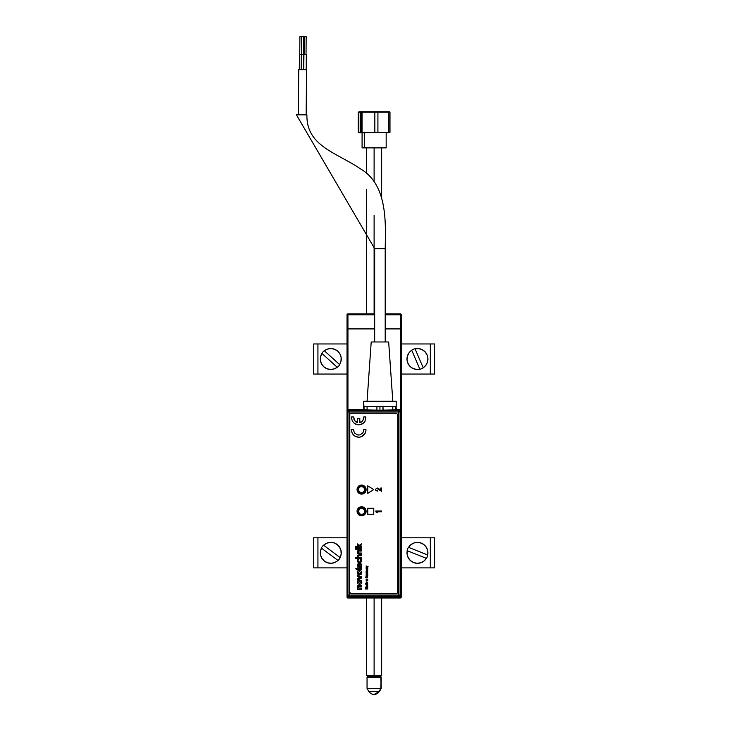 <?xml version="1.0" encoding="UTF-8"?>
<svg xmlns="http://www.w3.org/2000/svg" width="731" height="731" viewBox="0 0 731 731"><rect width="100%" height="100%" fill="white"/><g stroke="black" fill="none" stroke-linecap="round" stroke-linejoin="round"><path stroke-width="1.1" d="M347.298 582.936L347.042 314.769A0.905 0.905 0 0 1 347.938 313.864L374.665 313.864L347.938 313.864L347.938 328.913L374.665 328.913L347.938 328.913L347.938 314.769L347.042 314.769L347.042 328.913L347.938 328.913L347.938 409.945L347.938 328.913L347.042 328.913L347.042 597.081L347.929 597.081M385.2 328.913L400.314 328.913L400.314 410.082L400.314 328.913L401.218 328.913L385.2 328.913M400.314 596.953L400.314 597.985L347.938 597.985L347.938 597.081L347.938 597.985A0.905 0.905 0 0 1 347.042 597.081L347.938 597.985L400.314 597.985L400.314 597.081L401.218 597.081L401.218 314.769L400.314 314.769L400.314 328.913L400.314 313.864L385.2 313.864L400.314 313.864L400.314 314.769L401.218 314.769L400.314 313.864A0.905 0.905 0 0 1 401.218 314.769L401.218 582.936L400.661 582.936M347.938 314.769L374.665 314.769L347.938 314.769M385.2 314.769L400.314 314.769L385.2 314.769M347.335 314.769A0.603 0.603 0 0 1 347.709 314.211L347.335 314.769M347.938 597.081L347.042 597.081L347.042 582.936M401.218 582.936L401.218 597.081A0.905 0.905 0 0 1 400.314 597.985L401.218 597.081L400.14 597.081M388.563 132.667L362.384 132.823L389.321 132.74M362.119 147.872L364.623 147.872L364.623 132.823L364.623 147.872L386.169 147.872L386.169 132.823M389.321 111.843L361.059 112.208L361.059 132.375L359.223 132.777L358.272 132.375L358.272 112.208L360.164 112.208L360.164 132.375L359.223 132.777L358.272 132.375L358.272 112.208L360.164 112.208L360.164 132.375L361.059 132.375L361.059 112.208L360.164 112.208L388.563 111.907M359.296 111.752L388.956 111.752M388.956 132.823L361.059 132.375L362.064 132.375L362.064 112.208L361.059 112.208L362.384 111.752L358.93 111.843M389.504 132.667L389.979 132.375L389.979 112.208L389.504 111.907M389.979 112.208L388.81 112.208L388.81 132.375L389.979 132.375L389.979 112.208M377.918 132.375L377.918 112.208L388.81 112.208L388.81 132.375L383.373 132.777L377.918 132.375L377.918 112.208L374.839 112.208L374.839 132.375L377.918 132.375M362.064 132.375L362.064 112.208L374.839 112.208L374.839 132.375L362.064 132.375M362.083 132.823L362.083 147.872L386.132 147.872M358.93 132.74L362.384 132.823L359.296 132.823M380.824 677.29L381.198 688.428L379.462 691.444L374.126 694.45A6.232 5.903 -90 0 0 379.179 691.444L368.789 691.444L379.179 691.444L380.824 688.428L367.053 688.428L380.824 688.428L381.198 677.29L379.974 676.394L380.824 677.29L367.053 677.29L380.824 677.29M374.108 675.49L374.108 676.394L380.75 676.394L374.108 676.394L374.108 675.49L381.646 675.49L374.108 675.49L374.108 597.985L374.108 675.49L366.606 675.49L374.108 675.49M374.108 147.872L374.108 181.617L374.108 147.872M374.108 215.334L374.108 313.864L374.108 215.334M367.501 676.394L374.108 676.394L367.501 676.394L366.606 675.49L366.606 597.985M298.33 114.794L298.723 69.646L298.33 114.794M306.554 69.719L306.161 114.858L306.554 69.719L298.723 69.646L306.554 69.719M367.063 401.255L371.211 341.971L367.063 401.255M388.664 341.971L392.812 401.255L388.664 341.971L371.211 341.971L388.664 341.971M363.682 406.674L363.682 401.255L364.047 409.908L367.072 410.009L367.072 406.674L376.913 406.674L376.913 410.109L379.937 410.173L379.937 406.674L376.913 406.674L376.913 410.109L367.072 410.009L367.072 406.674L376.913 406.674L364.047 406.674L364.029 409.817M396.193 401.255L396.193 406.674L396.193 401.255L363.682 401.255L396.193 401.255M385.2 248.659L385.2 341.971L385.2 248.659C385.666 223.01 387.686 185.126 360.968 169.163C336.635 152.523 306.216 146.237 306.919 114.868C306.216 146.237 336.635 152.523 360.968 169.163C387.686 185.126 385.666 223.01 385.2 248.659L374.665 248.659L296.384 114.776L374.665 248.659L385.2 248.659M374.665 341.971L374.665 248.659L374.665 341.971M303.785 69.692L303.922 54.642L306.326 54.67L306.198 69.71L306.326 54.67L303.922 54.642L303.785 69.692M304.224 54.651L304.379 36.587L306.179 36.605L306.024 54.661L306.179 36.605L304.379 36.587L304.224 54.651M299.317 69.655L299.445 54.606L299.317 69.655M301.181 69.673L301.309 54.624L303.721 54.642L303.584 69.692L303.721 54.642L301.309 54.624L301.181 69.673M301.611 54.624L301.766 36.568L303.502 36.577L303.42 54.642L303.575 36.587L301.766 36.568L301.611 54.624M301.309 54.624L299.445 54.606M306.919 114.868L296.384 114.776L306.919 114.868M395.827 406.975L396.129 410.21L383.117 410.411L382.962 406.674L392.794 406.674L392.794 410.009L395.827 409.908L396.193 406.674M299.747 54.606L299.902 36.55L301.711 36.568L301.556 54.624L301.711 36.568L299.902 36.55L299.747 54.606M361.58 485.667A3.938 3.938 0 0 0 357.651 489.596A3.938 3.938 0 0 0 361.58 493.535L361.58 493.836A4.24 4.24 0 0 1 357.349 489.596A4.24 4.24 0 0 1 361.58 485.366L361.58 485.667A3.938 3.938 0 0 1 365.518 489.596A3.938 3.938 0 0 1 361.58 493.535A3.938 3.938 0 0 1 357.651 489.596A3.938 3.938 0 0 1 361.58 485.667L361.58 485.366A4.24 4.24 0 0 1 365.82 489.596A4.24 4.24 0 0 1 361.58 493.836L361.58 493.535A3.938 3.938 0 0 0 365.518 489.596A3.938 3.938 0 0 0 361.58 485.667M361.58 507.451A3.938 3.938 0 0 0 357.651 511.389A3.938 3.938 0 0 0 361.58 515.318L361.58 515.629A4.24 4.24 0 0 1 357.349 511.389A4.24 4.24 0 0 1 361.58 507.15L361.58 507.451A3.938 3.938 0 0 1 365.518 511.389A3.938 3.938 0 0 1 361.58 515.318A3.938 3.938 0 0 1 357.651 511.389A3.938 3.938 0 0 1 361.58 507.451L361.58 507.15A4.24 4.24 0 0 1 365.82 511.389A4.24 4.24 0 0 1 361.58 515.629L361.58 515.318A3.938 3.938 0 0 0 365.518 511.389A3.938 3.938 0 0 0 361.58 507.451M392.794 406.674L379.937 406.674L379.937 410.173L382.962 410.109L382.962 406.674L395.827 406.674L392.794 406.674L392.794 410.009L382.962 410.109L395.827 409.908L395.827 406.674L396.44 409.707L395.91 410.246L349.482 410.42L349.482 411.928L349.482 410.42L347.965 411.928L400.104 411.928L400.816 411.215L400.378 410.146L399.309 409.707L398.596 410.42A1.517 1.517 45 0 1 400.104 411.928L398.596 410.42L398.596 595.107L349.482 595.107L349.482 411.928L347.965 411.928L347.965 595.107L347.252 595.82L348.769 597.337L399.309 597.337L400.816 595.82L400.816 411.215L400.104 411.928L398.596 411.928L398.596 595.107L349.482 595.107L349.482 596.624L398.596 596.624L398.596 595.107L398.596 596.624L400.104 595.107L398.596 595.107L400.104 595.107L400.104 411.928L400.104 595.107L400.816 595.82L400.104 595.107A1.517 1.517 135 0 1 398.596 596.624L399.309 597.337L398.596 596.624L349.482 596.624L348.769 597.337L349.482 596.624A1.517 1.517 -135 0 1 347.965 595.107L349.482 596.624L349.482 595.107L347.965 595.107L349.482 595.107L349.482 411.928L398.596 411.928L398.596 410.42L399.309 409.707L400.816 411.215L400.816 595.82L399.309 597.337L348.769 597.337L347.371 596.405L347.965 595.107L347.965 411.928L347.252 411.215L347.252 595.82L347.252 411.215L347.965 411.928A1.517 1.517 -45 0 1 349.482 410.42L348.769 409.707L347.252 411.215L348.769 409.707L349.482 410.42L377.635 410.42L348.769 409.707L363.727 409.707L363.727 406.674L363.746 410.21L376.913 410.109L364.047 409.908M361.58 493.836L364.577 492.593L365.82 489.596L364.577 486.599L361.58 485.366L358.592 486.599L357.349 489.596L358.592 492.593L361.58 493.836M361.58 515.629L364.577 514.386L365.82 511.389L364.577 508.392L361.58 507.15L358.592 508.392L357.349 511.389L358.592 514.386L361.58 515.629M382.962 406.674L376.913 406.674M367.072 406.674L364.047 406.674M396.44 409.707L399.309 409.707L396.44 409.707M382.24 410.42L398.596 410.42L382.24 410.42M363.755 508.41L363.398 508.895A3.088 3.088 0 0 1 364.075 513.199A3.088 3.088 0 0 1 359.771 513.884L359.414 514.368A3.692 3.692 0 0 0 364.568 513.555A3.692 3.692 0 0 0 363.755 508.41A3.692 3.692 0 0 0 358.601 509.224A3.692 3.692 0 0 0 359.414 514.368L359.771 513.884L358.537 511.874L359.085 509.571L360.52 508.493L362.302 508.392L363.846 509.297L364.632 510.905L364.385 512.678L363.197 514.021L361.461 514.469L359.771 513.884A3.088 3.088 0 0 1 359.085 509.571A3.088 3.088 0 0 1 363.398 508.895L363.755 508.41M357.907 489.313L358.51 489.359A3.088 3.088 0 0 1 361.827 486.526A3.088 3.088 0 0 1 364.659 489.843L365.262 489.889A3.692 3.692 0 0 0 361.872 485.923A3.692 3.692 0 0 0 357.907 489.313A3.692 3.692 0 0 0 361.297 493.279A3.692 3.692 0 0 0 365.262 489.889L362.539 492.53L360.748 492.566L359.241 491.607L358.519 489.962L358.83 488.198L360.072 486.91L361.827 486.526L363.928 487.595L364.659 489.843A3.088 3.088 0 0 1 361.342 492.676A3.088 3.088 0 0 1 358.51 489.359L357.907 489.313M367.154 585.056L367.693 584.827M365.5 584.151L367.757 583.831L365.5 583.831L366.158 584.325M367.455 584.526L366.45 584.572M366.14 581.072L367.757 580.752L366.14 581.072M360.219 437.037L362.96 435.822A7.228 7.228 0 0 0 364.97 433.602L365.582 432.231A7.228 7.228 0 0 0 365.591 432.231L365.902 430.76A7.228 7.228 0 0 0 365.911 429.252A7.228 7.228 0 0 1 358.72 437.202A7.228 7.228 0 0 0 358.729 437.202L360.219 437.037A7.228 7.228 0 0 0 360.228 437.037M362.457 485.174A4.514 4.514 0 0 0 361.589 485.082A4.514 4.514 0 0 1 366.094 489.596A4.514 4.514 0 0 1 361.58 494.11A4.514 4.514 0 0 0 365.756 487.879M357.413 487.879A4.514 4.514 0 0 0 357.413 491.323L359.853 493.772L363.307 493.772L365.756 491.323L365.756 487.869A4.514 4.514 0 0 0 362.475 485.174L361.58 485.082A4.514 4.514 0 0 0 357.413 487.869L357.413 491.323A4.514 4.514 0 0 0 361.58 494.11A4.514 4.514 0 0 1 357.066 489.596A4.514 4.514 0 0 1 361.58 485.082L359.076 485.841L357.413 487.869M362.457 506.839A4.514 4.514 0 0 0 361.589 506.757A4.514 4.514 0 0 1 366.094 511.271A4.514 4.514 0 0 1 361.58 515.784A4.514 4.514 0 0 0 365.756 513.007M357.413 513.007A4.514 4.514 0 0 0 361.58 515.784L364.093 515.026L365.756 512.998A4.514 4.514 0 0 0 362.475 506.839L361.58 506.757A4.514 4.514 0 0 0 357.413 512.988L359.076 515.026L361.58 515.784A4.514 4.514 0 0 1 357.066 511.271A4.514 4.514 0 0 1 361.58 506.757L359.853 507.095L357.834 508.758L357.066 511.271L357.413 512.998M363.727 416.972L362.878 420.572L359.807 422.637L359.807 418.415L357.642 418.415L357.642 422.637L354.572 420.572L353.722 416.972L351.538 416.972L351.547 418.479L352.479 421.321L354.489 423.551L358.72 424.921L362.96 423.551L364.97 421.321L365.911 416.972L363.727 416.972L363.773 417.913M359.807 422.637L359.807 418.415M367.757 508.255L373.769 508.255L373.769 514.277L367.757 514.277L367.757 508.255L367.757 514.277L373.769 514.277L373.769 508.255L367.757 508.255L367.757 514.277M349.692 414.687L349.692 592.265L349.811 414.111L351.2 413.179L396.348 413.179L351.2 413.179L396.348 413.179L397.856 414.687L397.737 592.841L396.348 593.764L351.2 593.764L396.348 593.764L351.2 593.764L349.692 592.265M355.714 547.318L355.714 546.55L355.714 547.318L361.735 547.318L355.714 547.318L361.735 547.318L361.735 546.55L361.735 547.318M357.331 544.933L357.331 543.855L357.331 544.933L358.912 546.55L355.714 546.55M361.735 543.782L361.735 544.686L361.735 543.782L358.976 545.545L357.331 543.855M377.223 512.614L376.319 512.614L375.734 510.987L381.6 510.987L381.6 511.81L376.611 511.81L377.223 512.614M376.611 511.81L381.6 511.81M365.902 430.76L365.911 429.252L363.727 429.252L363.581 431.4L362.549 433.282L359.798 434.918L357.651 434.918L354.9 433.282L353.868 431.4L353.722 429.252L351.538 429.252L351.858 432.231L353.365 434.817L355.796 436.581L358.72 437.202A7.228 7.228 0 0 1 351.538 429.252M361.653 436.581L364.97 433.602M352.479 433.602A7.228 7.228 0 0 0 354.489 435.822L355.796 436.581M353.365 434.817L354.489 435.822M362.96 435.822L364.084 434.817M363.764 430.331L363.581 431.4M358.72 435.027L357.651 434.918M353.868 431.4L353.676 430.331M367.967 566.881L366.14 565.949L367.273 566.644L366.14 567.347L367.967 566.881M367.757 568.499L366.432 568.206L367.757 567.594L366.149 567.914L366.14 568.819L367.757 568.499M367.757 569.266L366.313 569.358L366.231 570.335L366.816 569.577L367.565 570.436L367.757 569.266M366.843 576.677L367.227 577.508L365.911 577.417L366.149 576.366L365.591 577.554L367.455 577.764L367.647 576.695L366.843 576.677M367.757 579.994L366.432 579.692L367.757 579.08L366.112 579.592L366.14 580.304L367.757 580.304L366.14 579.994M366.816 582.223L366.112 582.863L366.852 583.502L367.766 582.991L367.538 582.251L367.081 583.183L367.081 582.223M367.757 585.504L366.313 585.595L366.231 586.573L366.816 585.823L367.565 586.673L367.757 585.504M361.735 546.55L359.524 546.103L361.735 544.686M356.49 548.414L355.714 548.414L355.714 549.182L356.49 549.182L356.49 548.414L356.49 549.182L355.714 549.182L355.714 548.414L356.49 548.414M361.735 557.671L358.61 557.57L357.952 556.556L358.61 555.706L361.735 555.67L361.735 554.893L357.998 555.039L357.258 556.382L357.916 557.671L355.714 557.671L355.714 558.447L361.735 558.447L361.735 557.671L361.735 558.447L355.714 558.447L355.714 557.671M361.114 565.392L359.725 566.699L359.314 563.464L357.934 563.948L357.267 565.657L357.943 566.973L359.999 567.448L361.781 565.831L361.498 564.204L360.502 563.482L361.105 565.209M361.808 572.638L361.151 571.03L359.524 570.408L357.898 571.039L357.258 572.647L357.879 574.246L359.469 574.886L361.16 574.301L361.808 572.638M361.808 582.214L361.151 580.606L359.524 579.975L357.898 580.606L357.258 582.214L357.879 583.822L359.469 584.453L361.16 583.868L361.808 582.214M365.756 487.869L364.093 485.841L362.466 485.174M365.756 512.998L365.756 509.544L364.778 508.072L362.466 506.839M367.757 493.361L373.769 489.596L367.757 485.841L367.757 493.361L373.769 489.596L367.757 485.841L367.757 493.361M359.012 585.376L357.386 586.116L357.971 588.08L357.331 588.08L357.331 589.241L361.735 589.241L361.735 588.08L358.857 588.035L358.108 587.194L358.619 586.591L361.735 586.536L361.735 585.376L359.012 585.376L361.735 585.376L361.735 586.536M359.579 577.691L357.331 578.468L357.331 579.628L361.735 577.956L361.735 576.96L357.331 575.306L357.331 576.467L360.328 577.472L357.331 578.468L357.331 579.628L361.735 577.956L361.735 576.96L357.331 575.306L357.331 576.467L359.954 577.353M361.114 568.243L358.026 568.636L358.026 567.941L357.331 567.941L357.331 568.636L355.823 568.636L358.026 569.942L358.026 569.403L361.452 569.266L361.744 567.859L361.096 567.941L361.744 567.859M361.114 561.033L360.356 561.956L358.446 561.828L357.962 560.695L358.647 559.142L357.614 559.727L357.295 561.298L358.3 562.605L360.392 562.742L361.772 561.289L361.361 559.644L360.191 559.06L360.118 559.836L361.114 560.896L360.913 560.248M361.735 553.047L358.857 553.001L357.952 551.914L358.482 551.101L361.735 551.037L361.735 550.26L358.089 550.37L357.258 551.704L357.952 553.047L357.331 553.047L357.331 553.815L361.735 553.815L361.735 553.047L361.735 553.815L357.331 553.815L357.331 553.047M361.735 548.414L357.331 548.414L357.331 549.182L361.735 549.182L361.735 548.414L361.735 549.182L357.331 549.182L357.331 548.414L361.735 548.414M367.757 588.702L366.341 588.702L367.428 588.236L366.341 587.496L367.757 587.176L365.5 587.176L366.971 588.08L365.5 589.012L367.757 589.012L365.5 588.702M366.816 574.712L366.112 575.361L366.852 576.001L367.766 575.489L367.538 574.749L367.081 575.681L367.081 574.712M367.757 574.009L366.569 573.963L366.231 573.278L366.14 574.328L367.757 574.328L366.14 574.009M367.757 572.812L366.432 572.547L367.757 572.163L366.432 571.514L367.757 570.865L366.112 571.414L366.14 573.131L367.757 573.131L366.14 572.812M378.384 488.39L380.769 490.227L380.769 488.043L381.6 488.043L381.6 491.305L377.763 488.975M377.479 488.052L378.101 488.217M375.771 489.066L377.178 488.052M375.688 490.026L375.679 489.386M376.127 490.83L375.725 490.172M377.342 490.483L376.84 490.318L377.178 491.296M356.737 422.344L355.906 421.897M355.175 421.294L354.572 420.572M354.106 419.749L353.804 418.854M353.365 422.536L355.796 424.3M361.653 424.3L364.084 422.536M363.645 418.854L363.344 419.749M362.878 420.572L362.274 421.294M361.543 421.897L360.712 422.344M381.6 510.987L375.734 510.987M366.98 576.357L366.843 577.125M360.42 564.241L360.502 563.482M361.178 566.954L360.429 567.366M360.255 566.607L360.712 566.342M358.016 565.895L358.153 564.716L359.031 564.231L359.031 566.699L358.236 566.297M368.077 566.616L366.14 566.278M367.757 587.496L365.5 587.477M361.735 551.037L361.735 550.26L358.683 550.269M360.748 560.083L360.191 559.06M358.647 559.142L358.565 559.964M357.952 560.869L358.446 561.828M359.533 562.075L360.091 562.029M361.735 555.67L361.735 554.893L358.958 554.893M358.026 569.942L357.331 569.942M356.262 569.403L355.823 568.636M357.331 567.941L358.026 567.941M360.931 572.391L360.036 573.68L358.135 572.894L359.277 571.578L360.959 572.519M360.931 581.958L359.789 583.283L358.117 582.342L359.524 581.136L360.959 582.342M366.816 583.183L366.816 582.534L366.816 583.183M360.493 573.488L360.036 573.68M359.789 573.716L359.286 573.716M359.04 573.68L358.382 573.323M361.735 588.08L361.735 589.241L357.331 589.241L357.331 588.08M357.386 586.116L357.779 585.632M366.816 575.681L366.651 575.05L366.816 575.681M367.757 571.194L366.679 570.865M367.757 579.4L366.56 579.089M434.616 374.062L434.616 343.963L430.321 343.963L434.616 343.963L434.616 374.062L430.321 374.062L434.616 374.062M430.321 343.963L430.321 374.062L401.218 374.062L430.321 374.062L430.321 343.963L401.218 343.963L430.321 343.963M313.636 343.963L313.636 374.062L317.93 374.062L313.636 374.062L313.636 343.963L317.93 343.963L313.636 343.963M317.93 374.062L317.93 343.963L347.042 343.963L317.93 343.963L317.93 374.062L347.042 374.062L317.93 374.062M313.636 537.788L313.636 567.886L317.93 567.886L313.636 567.886L313.636 537.788L317.93 537.788L313.636 537.788M317.93 567.886L317.93 537.788L347.042 537.788L317.93 537.788L317.93 567.886L347.042 567.886L317.93 567.886M430.321 567.886L401.218 567.886L434.616 567.886L430.321 567.886L430.321 537.788L434.616 537.788L430.321 537.788L430.321 567.886M434.616 567.886L434.616 537.788L434.616 567.886M401.218 537.788L430.321 537.788L401.218 537.788M339.632 364.577L339.714 364.65A10.554 10.554 0 0 1 338.617 366.094L338.617 366.094A10.554 10.554 0 0 1 337.283 367.327L333.994 368.954L330.403 369.457L326.848 368.698L323.769 366.761L321.539 363.892L320.425 360.438L320.562 356.801L321.932 353.438L337.21 367.254A10.453 10.453 0 0 1 321.932 353.438L321.859 353.365A10.554 10.554 0 0 1 324.281 350.688L324.363 350.761A10.453 10.453 0 0 1 339.632 364.577L324.363 350.761L327.57 349.062L331.17 348.559L334.725 349.327L337.804 351.255L340.034 354.124L341.139 357.587L341.002 361.215L339.714 364.65L324.363 350.761M337.283 367.327L337.283 367.327A10.554 10.554 0 0 0 339.714 364.65M324.281 350.688A10.554 10.554 0 0 0 321.859 353.365L321.859 353.365M337.21 367.254L321.932 353.438M427.699 554.984L427.799 555.021A10.554 10.554 0 0 1 427.269 556.757L427.269 556.757A10.554 10.554 0 0 1 426.456 558.374L423.943 561.043L420.745 562.769L417.145 563.29L413.591 562.55L410.502 560.64L408.254 557.78L407.121 554.326L407.231 550.699L426.365 558.338A10.453 10.453 0 0 1 407.231 550.699L407.14 550.662A10.554 10.554 0 0 1 408.474 547.309L408.574 547.345A10.453 10.453 0 0 1 427.699 554.984L408.574 547.345L410.986 544.632L414.194 542.914L417.785 542.393L421.339 543.133L424.428 545.043L426.676 547.894L427.818 551.348L427.799 555.021L408.574 547.345M426.456 558.374L426.456 558.374A10.554 10.554 0 0 0 427.799 555.021M408.474 547.309A10.554 10.554 0 0 0 407.14 550.662L407.14 550.662M426.365 558.338L407.231 550.699M340.125 557.543L340.207 557.607A10.554 10.554 0 0 1 339.248 559.151L339.248 559.151A10.554 10.554 0 0 1 338.051 560.503L334.926 562.441L331.39 563.281L327.78 562.852L324.537 561.225L322.042 558.575L320.607 555.24L320.397 551.613L321.448 548.131L337.96 560.439A10.453 10.453 0 0 1 321.448 548.131L321.366 548.067A10.554 10.554 0 0 1 323.522 545.18L323.605 545.235A10.453 10.453 0 0 1 340.125 557.543L323.605 545.235L326.638 543.243L330.174 542.402L333.784 542.822L337.037 544.458L339.522 547.099L340.957 550.434L341.167 554.061L340.207 557.607L323.605 545.235M338.051 560.503L338.051 560.503A10.554 10.554 0 0 0 340.207 557.607M323.522 545.18A10.554 10.554 0 0 0 321.366 548.067L321.366 548.067M337.96 560.439L321.448 548.131M419.914 369.274L419.914 369.274A10.554 10.554 0 0 0 421.641 368.707L421.641 368.707A10.554 10.554 0 0 1 419.914 369.274L416.25 369.393L412.768 368.351L409.853 366.176L407.861 363.143L407.03 359.606L407.459 355.997L409.095 352.753L411.699 350.167A10.554 10.554 0 0 1 413.298 349.308L413.298 349.308A10.554 10.554 0 0 0 411.699 350.167L419.877 369.182A10.453 10.453 0 0 1 411.736 350.259L411.699 350.167M423.194 367.757L415.053 348.833L418.68 348.623L422.162 349.665L425.076 351.839L427.068 354.873L427.909 358.418L427.48 362.019L425.844 365.272L423.194 367.757A10.453 10.453 0 0 0 415.053 348.833L415.016 348.742A10.554 10.554 0 0 0 413.298 349.308A10.554 10.554 0 0 1 415.016 348.742L415.053 348.833M419.877 369.182L411.736 350.259M421.641 368.707A10.554 10.554 0 0 0 423.24 367.848A10.554 10.554 0 0 1 421.641 368.707M380.294 676.394L381.198 677.29L381.198 688.428L379.462 691.444C376.629 695.062 373.696 694.413 374.126 694.45C374.555 694.413 371.622 695.062 368.789 691.444L367.053 688.428L367.053 677.29L367.958 676.394M381.646 597.985L381.646 675.49L380.75 676.394M381.646 147.872L381.646 197.699M366.606 147.872L366.606 173.53M366.606 189.292L366.606 313.864"/></g></svg>
